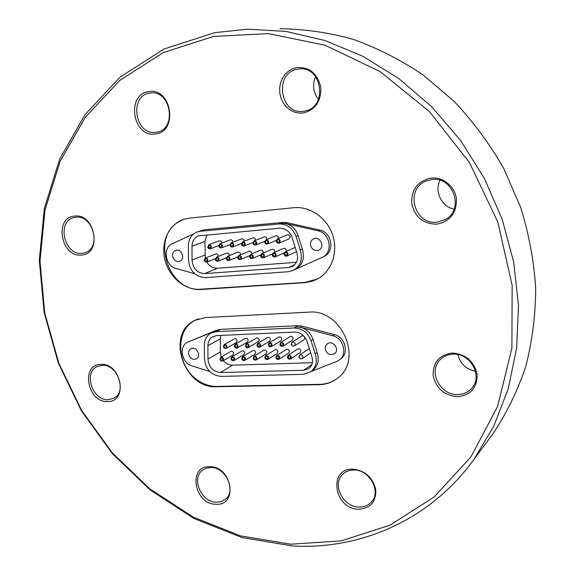 <?xml version="1.0" encoding="UTF-8"?>
<svg xmlns="http://www.w3.org/2000/svg" width="575" height="575" viewBox="0 0 575 575"><rect width="100%" height="100%" fill="white"/><g stroke="black" fill="none" stroke-linecap="round" stroke-linejoin="round"><path stroke-width="0.86" d="M337.381 378.321C332.206 382.159 326.32 384.165 319.722 384.337L216.998 386.414C210.716 386.479 204.693 384.682 198.921 381.024C176.547 367.605 174.117 329.978 195.493 320.146L198.526 318.83M209.724 371.486L192.043 365.923C182.009 363.278 178.537 346.84 187.127 342.42L216.538 330.237L220.498 329.374L297.793 325.702L301.933 326.104L334.384 334.6C345.058 336.893 349.399 352.993 340.939 358.757L340.652 358.973M221.037 376.424C210.723 375.108 205.189 368.87 204.434 357.693L204.391 345.108C204.52 339.609 206.698 335.599 210.917 333.083L216.107 331.638L294.113 328.009C302.206 328.275 307.855 332.53 311.068 340.788L315.158 353.862C317.565 361.33 316.128 367.296 310.845 371.766L303.298 374.318L221.037 376.424M216.107 331.638L218.378 330.431L213.505 331.71L211.212 332.925M311.686 356.098C313.468 361.28 312.512 365.434 308.818 368.553L303.737 370.257L220.412 372.543C212.915 371.658 208.768 367.152 207.956 359.008L207.92 345.647C208.021 341.564 209.638 338.574 212.757 336.684L216.703 335.584L294.508 332.106C300.553 332.314 304.772 335.498 307.172 341.665L311.686 356.098M220.707 357.283L230.769 351.447C232.171 350.966 233.141 351.548 233.68 353.187L232.911 355.048L222.884 360.949C224.142 358.534 223.416 357.312 220.707 357.283L219.923 359.181C220.477 360.848 221.461 361.438 222.884 360.949M224.164 344.619L234.298 338.927C235.707 338.467 236.67 339.049 237.195 340.68L236.404 342.578L226.313 348.328C227.614 345.913 226.895 344.677 224.164 344.619L223.359 346.553C223.898 348.213 224.882 348.809 226.313 348.328M231.689 356.931L241.644 351.052C243.074 350.556 244.052 351.131 244.591 352.791L243.829 354.653L233.917 360.597C235.168 358.153 234.428 356.931 231.689 356.931L230.92 358.829C231.473 360.518 232.472 361.107 233.917 360.597M235.139 344.245L245.245 338.467C246.668 337.985 247.653 338.567 248.184 340.22L247.387 342.118L237.324 347.961C238.625 345.51 237.892 344.274 235.139 344.245L234.327 346.179C234.88 347.861 235.872 348.457 237.324 347.961M242.506 356.744L252.633 350.657C254.078 350.139 255.077 350.714 255.623 352.389L254.862 354.257L244.778 360.417C246.021 357.938 245.266 356.716 242.506 356.744L241.737 358.649C242.298 360.353 243.311 360.942 244.778 360.417M220.865 335.397L220.34 338.848L220.34 351.943L221.246 356.967M223.395 360.647C225.975 363.666 229.03 365.175 232.566 365.175L312.405 362.732M246.215 343.886L256.996 337.834C258.822 338.15 259.49 339.207 259.016 341.018L248.443 347.602C249.737 345.122 248.997 343.886 246.215 343.886L245.41 345.819C245.963 347.523 246.97 348.112 248.443 347.602M310.687 352.906L302.27 358.613C303.471 355.975 302.63 354.761 299.755 354.962L309.328 348.572M292.129 342.125L301.667 336.102C303.19 335.52 304.247 336.102 304.815 337.841L304.046 339.739L294.551 345.834C295.816 343.232 295.011 341.996 292.129 342.125L291.18 344.267C291.554 345.855 292.675 346.38 294.551 345.834M288.132 355.278L297.713 349.025C299.237 348.428 300.294 349.003 300.876 350.75L300.136 352.612L290.598 358.937C291.812 356.327 290.986 355.113 288.132 355.278L287.378 357.176C287.974 358.965 289.045 359.548 290.598 358.937M280.708 342.42L290.145 336.583C291.654 336.023 292.689 336.605 293.257 338.33L292.474 340.228L283.08 346.136C284.352 343.562 283.561 342.326 280.708 342.42L279.91 344.36C280.492 346.121 281.549 346.711 283.08 346.136M276.604 355.616L286.271 349.435C287.773 348.86 288.815 349.442 289.39 351.167L288.643 353.028L279.012 359.274C280.233 356.708 279.428 355.487 276.604 355.616L275.835 357.513C276.424 359.282 277.481 359.871 279.012 359.274M269.021 342.952L278.746 337.065C280.233 336.526 281.261 337.101 281.815 338.804L281.031 340.709L271.342 346.668C272.629 344.13 271.853 342.894 269.021 342.952L268.223 344.892C268.791 346.632 269.833 347.221 271.342 346.668M265.564 355.717L274.943 349.844C276.431 349.291 277.452 349.866 278.02 351.577L277.265 353.445L267.928 359.375C269.158 356.838 268.374 355.623 265.564 355.717L264.802 357.614C265.377 359.361 266.419 359.95 267.928 359.375M257.65 343.361L267.468 337.532C268.935 337.015 269.941 337.597 270.487 339.286L269.704 341.183L259.929 347.077C261.215 344.569 260.461 343.332 257.65 343.361L256.853 345.302C257.413 347.02 258.434 347.609 259.929 347.077M253.891 356.284L263.731 350.254C265.183 349.715 266.196 350.29 266.757 351.965L266.009 353.855L256.206 359.957C257.449 357.449 256.68 356.227 253.891 356.284L253.129 358.211C253.704 359.921 254.732 360.503 256.206 359.957M224.077 346.941C224.847 346.912 224.847 346.912 224.077 346.941M231.653 359.246C232.422 359.224 232.422 359.224 231.653 359.246M235.074 346.574C235.858 346.545 235.858 346.545 235.074 346.574M242.499 359.066C243.283 359.044 243.283 359.044 242.499 359.066M246.179 346.215C246.97 346.186 246.97 346.186 246.179 346.215M253.913 358.613C254.703 358.577 254.703 358.577 253.913 358.613M257.65 345.697C258.448 345.661 258.448 345.661 257.65 345.697M265.621 358.038C266.412 358.009 266.412 358.009 265.621 358.038M269.05 345.287C269.855 345.259 269.855 345.259 269.05 345.287M276.683 357.938C277.488 357.916 277.488 357.916 276.683 357.938M280.772 344.756C281.585 344.727 281.585 344.727 280.772 344.756M288.255 357.6C289.067 357.578 289.067 357.578 288.255 357.6M207.956 359.008L220.34 351.943M294.113 328.009L296.01 326.78L301.753 327.606C307.266 329.705 311.032 333.673 313.052 339.494L317.12 352.518L315.158 353.862M325.227 349.018L325.558 346.035L327.312 343.793C332.781 339.545 340.235 349.88 334.485 353.762C330.043 355.673 326.959 354.092 325.227 349.018M317.12 352.518C319.513 359.95 318.083 365.901 312.814 370.357L312.491 370.588M301.753 327.606L332.709 335.728C343.412 338.028 347.774 354.193 339.293 359.972L336.641 361.459L311.377 371.393M187.127 342.42L213.505 331.71M301.933 326.104L300.207 327.161M188.622 354.013C188.327 351.634 189.053 349.895 190.807 348.788C196.039 345.553 201.882 356.011 196.42 358.836C192.654 360.051 190.059 358.448 188.622 354.013M319.262 384.682L216.466 386.745C183.827 389.052 165.456 333.608 194.752 320.397L205.39 317.572L308.854 312.132C341.536 308.552 363.702 359.821 337.532 378.199C332.235 382.339 326.147 384.503 319.262 384.682L319.722 384.337M183.533 219.406L189.463 218.133L293.868 207.704C309.932 206.008 327.017 217.882 332.652 234.974C338.395 252.037 331.71 271.177 317.745 278.832L312.347 281.197L305.613 282.605L200.891 289.512C185.243 290.598 169.222 277.301 164.939 259.965C160.504 242.664 168.683 224.343 183.533 219.406L177.747 222.353C151.39 238.452 168.238 290.296 199.237 289.318L305.109 282.433L317.515 278.961M200.524 230.819L204.772 229.713L282.792 222.439L286.968 222.669L319.772 230.057C331.789 232.135 335.11 251.469 324.343 256.277L323.977 256.464M230.97 242.945L230.022 245.712L231.128 246.948L232.638 247.027C234.356 244.734 233.802 243.376 230.97 242.945L241.91 238.769L243.57 239.416L244.181 241.234M230.618 245.338C231.416 245.273 231.416 245.273 230.618 245.338M206.892 234.801L204.93 241.428L205.253 258.089L216.222 253.798L217.832 254.488L218.428 256.371M208.718 244.749L207.776 247.48L208.862 248.702L210.328 248.803C212.024 246.56 211.492 245.209 208.718 244.749L219.758 240.652L221.361 241.349L221.964 243.002M216.344 257.212L215.438 259.929L216.545 261.158L218.04 261.23C219.693 258.951 219.125 257.607 216.344 257.212L227.204 252.899L228.836 253.589L229.432 255.559M219.794 243.836L218.845 246.582L219.938 247.811L221.425 247.904C223.136 245.633 222.59 244.274 219.794 243.836L230.812 239.682L232.437 240.379L233.04 242.14M227.254 256.457L226.191 258.628C226.651 260.202 227.585 260.82 228.979 260.482C230.64 258.175 230.065 256.831 227.254 256.457L238.302 251.994L240.134 252.899L240.537 254.747M206.813 262.128C209.451 266.311 212.958 268.345 217.328 268.238L296.456 262.315M285.063 251.943L283.985 254.143C284.474 255.803 285.473 256.428 286.975 256.019C288.664 253.561 288.025 252.202 285.063 251.943L295.198 247.415M277.351 238.977L287.32 234.83C288.772 234.471 289.728 235.089 290.188 236.684L289.081 238.877L279.141 243.103C280.895 240.695 280.298 239.322 277.351 238.977L276.223 241.22C276.697 242.851 277.668 243.477 279.141 243.103M273.326 252.827L272.255 255.027C272.737 256.673 273.722 257.291 275.195 256.896C276.884 254.473 276.259 253.115 273.326 252.827L283.346 248.429C284.798 248.048 285.761 248.659 286.235 250.269L286.077 251.491M265.822 239.876L264.694 242.104C265.161 243.721 266.124 244.346 267.576 243.987C269.323 241.608 268.733 240.242 265.822 239.876L275.691 235.843C277.114 235.498 278.056 236.117 278.508 237.691L278.487 238.503M261.683 253.726L260.604 255.918C261.086 257.543 262.056 258.168 263.508 257.787C265.19 255.386 264.579 254.035 261.683 253.726L271.788 249.363C273.218 248.997 274.167 249.615 274.634 251.203L274.527 252.303M254.006 240.932L252.892 243.153C253.352 244.749 254.301 245.381 255.731 245.036C257.471 242.686 256.896 241.313 254.006 240.932L264.665 236.72L266.354 237.41L266.958 239.408M250.549 254.445L249.478 256.63C249.952 258.24 250.908 258.858 252.346 258.491C254.021 256.127 253.424 254.783 250.549 254.445L260.346 250.29C261.762 249.938 262.696 250.549 263.156 252.13L263.091 253.115M242.528 241.888L241.414 244.102C241.874 245.69 242.808 246.316 244.217 245.985C245.949 243.656 245.388 242.298 242.528 241.888L253.266 237.719L254.933 238.409L255.537 240.314M238.754 255.494L237.691 257.693C238.165 259.275 239.107 259.886 240.515 259.533C242.183 257.197 241.593 255.846 238.754 255.494L249.514 251.081L251.361 251.972L251.757 253.934M204.204 260.238L205.217 261.877L206.921 262.092C208.567 259.835 208.006 258.498 205.253 258.089L204.204 260.238M208.322 247.128L208.538 246.704L209.041 247.063L208.826 247.48L208.322 247.128M215.999 259.591C216.782 259.526 216.782 259.526 215.999 259.591M219.413 246.222C220.203 246.15 220.203 246.15 219.413 246.222M226.931 258.836C227.722 258.779 227.722 258.779 226.931 258.836M238.46 257.887C239.25 257.816 239.25 257.816 238.46 257.887M242.197 244.289C242.995 244.224 242.995 244.224 242.197 244.289M250.283 256.838C251.088 256.773 251.088 256.773 250.283 256.838M253.704 243.333C254.509 243.268 254.509 243.268 253.704 243.333M261.438 256.127C262.25 256.062 262.25 256.062 261.438 256.127M265.535 242.291C266.354 242.219 266.354 242.219 265.535 242.291M273.111 255.235C273.937 255.171 273.937 255.171 273.111 255.235M277.092 241.399C277.919 241.327 277.919 241.327 277.092 241.399M284.877 254.351C285.703 254.287 285.703 254.287 284.877 254.351M296.743 252.403C298.727 258.685 297.232 263.393 292.258 266.527L288.751 267.49L204.65 273.607C197.088 273.024 192.884 268.518 192.05 260.094L191.978 246.215C192.158 241.133 194.307 237.691 198.44 235.887L279.335 228.225C285.444 228.16 289.714 231.287 292.15 237.59L296.743 252.403M192.05 260.094L204.959 255.027M205.289 277.61C194.882 276.712 189.283 270.466 188.492 258.887L188.413 245.812C188.65 238.984 191.554 234.37 197.124 231.969L200.193 231.279L278.925 223.977C287.105 223.883 292.819 228.059 296.082 236.505L300.243 249.924C302.924 258.987 300.703 265.765 293.581 270.272L288.312 271.731L205.289 277.61M204.772 229.713L197.455 231.854M282.792 222.439L280.923 223.165L286.717 223.761C292.294 225.702 296.111 229.655 298.159 235.621L302.299 248.982L300.243 249.924M310.486 244.979C310.234 242.147 311.248 240.113 313.54 238.862C319.908 235.534 325.464 247.193 318.902 250.103C314.669 251.333 311.858 249.622 310.486 244.979M302.299 248.982C304.966 258.01 302.752 264.766 295.651 269.258L322.611 257.14C333.399 252.31 330.064 232.911 318.018 230.819L286.717 223.761M194.609 273.686L176.094 268.518C165.974 266.218 162.43 249.291 171.077 244.31L193.904 233.737M286.968 222.669L285.186 223.373M172.615 256.292C172.306 253.431 173.276 251.476 175.512 250.412C181.319 247.882 185.761 259.224 179.788 261.309C176.209 262.085 173.822 260.41 172.615 256.292M74.513 216.085C95.292 212.915 102.494 254.294 81.456 255.041C61.051 257.772 53.705 217.472 74.513 216.085M290.749 544.209L341.313 540.852L389.994 525.162L434.125 496.987L470.911 456.931L497.612 406.482L511.901 348.134L512.152 285.293L497.813 222.036L469.567 162.725L429.317 111.435L379.996 71.53L325.148 45.252L268.503 33.609L213.562 36.426L163.3 52.569L120.01 80.227L85.308 117.228L60.167 161.244L45.037 209.968L39.984 261.208L44.749 312.944L58.858 363.278L81.657 410.471L112.333 452.87L149.895 488.901L193.157 517.062L240.681 535.929L290.749 544.209M148.566 91.662C171.544 86.882 178.688 131.847 155.473 133.946C132.947 138.187 125.609 94.494 148.566 91.662M296.923 67.527C309.566 66.973 317.515 73.528 320.778 87.184C321.296 101.207 315.467 109.803 303.284 112.98L298.669 113.059L294.141 112.003L289.922 109.875L286.221 106.785L283.216 102.875L281.053 98.347L279.831 93.416L279.615 88.327L280.428 83.325L282.217 78.653L284.912 74.556L288.377 71.221L292.452 68.842L296.923 67.527M431.049 178.077C443.052 176.683 455.098 186.537 456.464 199.029C456.615 213.188 450.009 221.576 436.641 224.185C423.071 223.898 414.747 216.955 411.671 203.356C411.305 189.448 417.766 181.017 431.049 178.077M452.288 353.079C465.815 354.056 474.095 361.186 477.128 374.454C477.214 387.744 470.702 395.162 457.585 396.7C444.267 395.514 436.123 388.434 433.162 375.468C432.867 362.387 439.243 354.926 452.288 353.079M353.129 469.186C365.262 470.688 372.823 477.552 375.798 489.785C376.143 501.903 370.451 508.379 358.728 509.22C333.823 509.321 327.822 467.921 353.129 469.186M209.825 466.713C232.113 466.196 238.445 506.065 215.956 504.261C194.084 504.404 187.558 465.542 209.825 466.713M100.934 364.385C121.505 362.825 128.369 402.277 107.561 401.551C87.364 402.73 80.349 364.262 100.934 364.385M102.084 365.298C117.494 363.903 127.384 391.69 113.857 398.216L108.215 399.711C92.582 400.804 83.116 372.672 97.118 366.548L102.084 365.298M210.838 467.489C225.723 466.936 236.656 490.834 225.4 499.287L221.31 501.587L216.509 502.262C201.343 502.514 190.842 478.184 202.652 470.098L206.439 468.115L210.838 467.489M353.963 470.012C369.473 469.523 381.534 491.575 371.436 501.982C368.28 505.475 364.191 507.172 359.145 507.078C343.225 507.258 331.653 484.495 342.571 474.468C345.582 471.486 349.377 469.998 353.963 470.012M453.007 354.164C470.314 352.777 483.266 376.28 471.795 388.262C468.187 392.294 463.558 394.385 457.908 394.558C439.904 395.622 427.62 370.774 440.507 359.353C443.9 356.119 448.069 354.387 453.007 354.164M431.832 179.522C453.294 176.108 464.6 209.573 445.424 219.513L437.007 222.202C414.539 225.256 404.577 189.649 425.658 181.197L431.832 179.522M297.922 69.122L298.777 69C322.295 65.298 328.095 107.647 304.728 111.04L303.801 111.198C279.838 115.661 273.549 72.17 297.922 69.122M149.744 93.107L150.276 93.028C170.983 89.484 177.395 129.468 156.709 132.164L156.127 132.257C135.247 136.21 128.469 95.709 149.744 93.107M75.735 217.249C93.15 214.425 101.84 248.163 84.978 252.734L82.153 253.323C64.508 255.803 56.314 221.662 73.701 217.645L75.735 217.249M214.727 32.646L163.882 49.062L120.118 77.108L85.05 114.569L59.656 159.088L44.39 208.337L39.294 260.108L44.117 312.347L58.363 363.177L81.384 410.823L112.355 453.632L150.283 490.029L193.976 518.485L242.003 537.567L292.618 545.97C360.388 549.872 430.359 520.21 474.159 459.08L493.882 425.938L508.25 388.686L516.616 348.234L518.521 305.684L513.719 262.279L502.219 219.362L484.308 178.286L460.525 140.357L431.645 106.734L398.626 78.416L362.581 56.149L324.645 40.408L285.998 31.424L247.724 29.174L214.727 32.646M279.853 28.75C304.125 28.98 328.533 32.495 353.072 39.301C377.394 48.005 400.739 59.893 423.121 74.966L454.272 101.509C473.304 121.763 489.821 144.124 503.808 168.597L520.591 207.144C528.914 233.924 533.952 260.978 535.706 288.298C535.555 315.395 532.22 341.514 525.715 366.656C517.507 390.914 506.647 413.209 493.142 433.536L489.16 438.897M318.435 99.403C313.116 92.424 312.168 84.82 315.582 76.583M454.099 209.156C441.708 206.885 434.19 191.525 439.997 180.313M475.511 371.313C466.109 369.301 460.23 363.723 457.865 354.581M303.737 370.257L311.887 364.528M292.229 344.461C293.049 344.432 293.049 344.432 292.229 344.461M299.906 357.283C300.732 357.262 300.732 357.262 299.906 357.283M207.92 345.647L220.34 338.848M220.412 372.543L232.566 365.175M313.052 339.494L311.068 340.788M216.538 330.237L214.842 331.135M220.498 329.374L218.507 330.431M297.793 325.702L296.01 326.78M334.384 334.6L332.709 335.728M216.466 386.745L216.998 386.414M288.751 267.49L294.91 264.522M191.978 246.215L204.93 241.428M204.65 273.607L217.328 268.238M202.565 230.453L200.193 231.279M298.159 235.621L296.082 236.505M281.06 223.15L278.925 223.977M319.772 230.057L318.018 230.819M304.628 282.684L305.109 282.433M200.891 289.512L201.444 289.261M223.143 358.85C221.691 360.777 220.786 360.935 220.426 359.332C221.742 357.636 222.647 357.47 223.143 358.85M226.593 346.207C224.674 348.012 223.768 348.04 223.876 346.287C225.544 344.986 226.449 344.964 226.593 346.207M234.162 358.498C229.727 363.048 231.833 354.373 234.162 358.498M237.59 345.841C234.104 350.851 234.765 341.5 237.59 345.841M245 358.318C241.5 363.429 241.845 354.279 245 358.318M248.695 345.482C245.209 350.513 245.841 341.126 248.695 345.482M256.414 357.851C253.057 362.933 253.453 353.51 256.414 357.851M260.159 344.964C256.658 350.024 257.277 340.58 260.159 344.964M268.115 357.291C264.723 362.379 265.14 352.913 268.115 357.291M271.558 344.562C268.065 349.636 268.654 340.199 271.558 344.562M279.184 357.19C275.813 362.308 276.151 352.827 279.184 357.19M283.274 344.03C279.809 349.133 280.327 339.638 283.274 344.03M290.749 356.852C287.363 361.991 287.694 352.497 290.749 356.852M299.755 354.962L298.849 357.068C299.431 358.663 300.574 359.181 302.27 358.613M340.939 358.757L339.293 359.972M312.814 370.357L310.845 371.766M196.125 319.829L197.182 319.305M194.752 320.397L195.392 320.081M241.392 243.548L232.638 247.027M233.198 244.749C228.872 249.521 231.107 240.307 233.198 244.749M215.28 258.7L206.921 262.092M207.46 259.842C203.356 264.608 205.225 255.429 207.46 259.842M218.665 245.59L210.328 248.803M210.903 246.531C206.669 251.282 208.79 242.082 210.903 246.531M226.191 257.873L218.04 261.23M218.572 258.98C214.425 263.781 216.387 254.545 218.572 258.98M229.842 244.605L221.425 247.904M221.993 245.626C217.731 250.391 219.873 241.169 221.993 245.626M237.705 256.831L228.979 260.482M229.504 258.225C225.35 263.041 227.269 253.769 229.504 258.225M249.528 255.695L240.515 259.533M241.018 257.262C236.807 262.099 238.826 252.842 241.018 257.262M252.885 242.485L244.217 245.985M244.77 243.699C240.458 248.486 242.643 239.25 244.77 243.699M260.683 254.883L252.346 258.491M252.842 256.234C248.623 261.064 250.635 251.814 252.842 256.234M264.701 241.349L255.731 245.036M256.27 242.743C251.893 247.537 254.208 238.316 256.27 242.743M272.37 253.884L263.508 257.787M263.997 255.516C259.749 260.374 261.776 251.088 263.997 255.516M276.252 240.364L267.576 243.987M268.108 241.701C267.583 243.735 266.635 243.829 265.262 241.967C266.39 240.221 267.339 240.134 268.108 241.701M284.151 252.878L275.195 256.896M275.669 254.632C274.21 256.96 273.341 256.802 273.053 254.136C274.21 253.237 275.08 253.403 275.669 254.632M279.658 240.81C276.827 246.186 275.95 236.174 279.658 240.81M296.513 251.656L286.975 256.019M287.428 253.748C284.718 259.124 283.59 249.155 287.428 253.748M324.343 256.277L322.611 257.14M295.651 269.258L293.581 270.272M299.352 68.95L298.777 69M150.643 92.992L150.276 93.028M493.142 433.536L474.159 459.08M426.499 180.838L425.658 181.197M440.989 358.901L440.507 359.353"/></g></svg>
